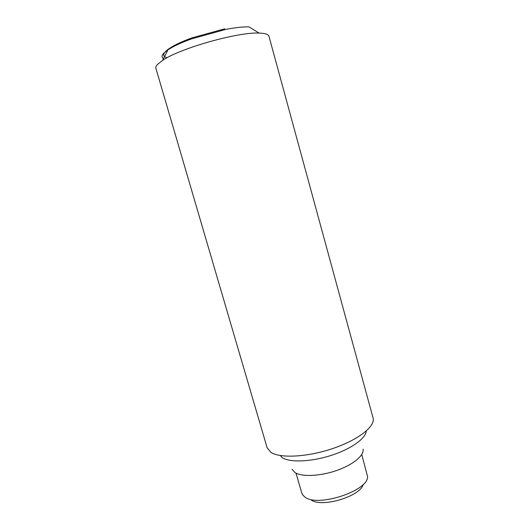 <?xml version="1.0" encoding="UTF-8"?>
<svg xmlns="http://www.w3.org/2000/svg" width="529" height="529" viewBox="0 0 529 529"><rect width="100%" height="100%" fill="white"/><g stroke="black" fill="none" stroke-linecap="round" stroke-linejoin="round"><path stroke-width="0.79" d="M155.876 68.287C155.572 67.243 156.088 65.986 157.424 64.505L162.588 60.392C179.834 48.351 238.116 31.859 259.111 33.082C265.135 33.261 268.421 34.325 268.97 36.283L373.209 418.479C374.863 426.837 357.664 440.221 332.424 448.652C307.223 457.142 280.132 458.458 270.967 452.401L267.125 447.785L155.876 68.287M259.111 33.082L249.02 26.893C243.175 26.714 235.418 27.554 225.744 29.412L191.531 38.888C181.176 42.664 173.314 46.307 167.944 49.838L163.521 53.455C161.557 55.71 161.557 57.41 163.527 58.547M292.054 469.243L294.931 472.523C301.662 477.013 319.919 476.305 336.477 470.552C353.074 464.839 364.382 455.39 363.073 449.147M167.263 57.654C157.543 55.671 168.03 46.426 191.981 37.883L224.726 28.817M296.015 473.138L301.794 493.121L302.476 494.622L304.737 496.936C317.38 507.873 369.639 490.462 367.503 476.226L361.743 454.543M310.999 499.773C320.905 508.224 360.58 496.5 363.205 484.372M282.334 457.73C289.965 462.663 311.012 461.896 331.028 455.456C351.071 449.055 365.923 438.369 366.28 430.983M282.116 457.592L280.377 455.548M191.981 37.883L191.531 38.888M222.286 29.307L223.198 29.928M167.944 49.838L162.588 60.392"/></g></svg>
